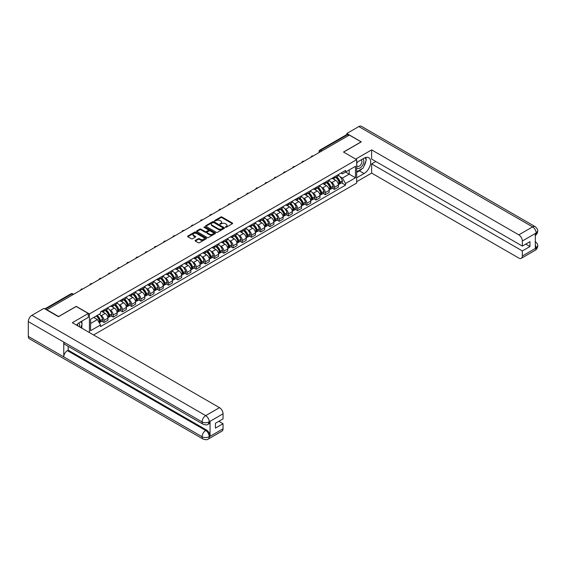 <?xml version="1.0" encoding="UTF-8"?>
<svg xmlns="http://www.w3.org/2000/svg" width="566" height="566" viewBox="0 0 566 566"><rect width="100%" height="100%" fill="white"/><g stroke="black" fill="none" stroke-linecap="round" stroke-linejoin="round"><path stroke-width="0.85" d="M225.424 227.256L226.237 227.256L232.4 223.697A0.821 0.474 0 0 0 232.4 223.032L221.957 217.004A0.821 0.474 0 0 0 220.797 217.004L214.634 220.563L214.634 221.03L216.247 220.57A2.625 1.514 0 0 1 219.955 220.57L220.825 221.073A2.625 1.514 0 0 1 221.596 222.141A2.625 1.514 0 0 1 220.825 223.216L220.032 224.143L221.639 223.683A2.625 1.514 0 0 1 225.353 223.683L226.223 224.186A2.625 1.514 0 0 1 226.994 225.254A2.625 1.514 0 0 1 226.223 226.329L225.424 227.256L225.424 226.789M195.334 240.38A0.821 0.474 0 0 0 195.334 241.052L198.263 242.743A0.821 0.474 0 0 0 199.423 242.743L206.265 238.788A0.821 0.474 0 0 0 206.265 238.116L195.822 232.088A0.821 0.474 0 0 0 194.662 232.088L187.82 236.043A0.821 0.474 0 0 0 187.82 236.715L191.358 238.753A0.821 0.474 0 0 0 192.518 238.753L195.447 237.062A0.821 0.474 0 0 0 195.447 236.397L193.692 235.378A2.193 1.266 0 0 1 193.048 234.487A2.193 1.266 0 0 1 194.407 233.312A2.193 1.266 0 0 1 196.798 233.588L203.668 237.557A2.193 1.266 0 0 1 204.312 238.456A2.193 1.266 0 0 1 202.961 239.623A2.193 1.266 0 0 1 200.569 239.347L199.423 238.689A0.821 0.474 0 0 0 198.263 238.689L195.334 240.38L195.334 241.052L198.263 239.368L198.263 238.689M89.414 313.953L76.233 306.348L58.616 316.514L46.858 309.722L349.349 135.083L361.108 141.875L343.498 152.042L356.679 159.654L89.414 313.953L89.414 332.553M216.304 232.322A0.821 0.474 0 0 0 217.464 232.322L224.306 228.374A0.821 0.474 0 0 0 224.306 227.702L213.863 221.674A0.821 0.474 0 0 0 212.703 221.674L205.861 225.629A0.821 0.474 0 0 0 205.861 226.294L216.304 232.322M204.085 227.383L215.278 233.588L208.444 237.536A0.821 0.474 0 0 1 207.283 237.536L196.841 231.501L196.841 230.836A0.821 0.474 0 0 0 196.841 231.501M196.841 230.836L199.77 229.145A0.821 0.474 0 0 1 200.93 229.145L205.161 231.586A0.821 0.474 0 0 0 206.321 231.586L208.267 230.468A0.821 0.474 0 0 0 208.267 229.796L203.859 227.249L204.673 226.782L215.285 232.909A0.821 0.474 0 0 1 215.285 233.581L215.285 232.909M93.581 334.959L356.679 183.059L356.679 159.654M321.983 150.881L320.745 150.167A1.67 0.962 60 0 0 319.903 150.082L346.682 134.623A1.67 0.962 60 0 1 347.517 134.708L320.745 150.167A1.67 0.962 120 0 0 319.557 152.212L319.557 152.282M348.755 135.423L347.517 134.708M334.513 176.818A3.842 2.222 60 0 1 333.714 178.538L337.619 176.288A3.842 2.222 -120 0 0 338.411 174.561M330.813 182.011L331.796 182.585A3.842 2.222 60 0 1 334.513 187.289L338.411 185.04A3.842 2.222 -120 0 0 335.695 180.328L332.9 178.714M338.411 185.04L338.411 187.12L334.513 189.369L332.398 188.153M333.714 178.538A3.842 2.222 60 0 1 331.825 178.368M334.513 187.289L334.513 189.369M325.294 182.139A3.842 2.222 60 0 1 324.495 183.865L328.4 181.615A3.842 2.222 -120 0 0 329.193 179.889M323.179 193.473L325.294 194.697L329.193 192.44L329.193 190.36A3.842 2.222 -120 0 0 326.476 185.655L323.681 184.042M324.495 183.865A3.842 2.222 60 0 1 322.606 183.688M321.587 187.339L322.57 187.905A3.842 2.222 60 0 1 325.294 192.617L325.294 194.697M316.076 187.459A3.842 2.222 60 0 1 315.276 189.185L319.174 186.936A3.842 2.222 -120 0 0 319.974 185.209M313.96 198.8L316.076 200.017L319.974 197.767L319.974 195.687A3.842 2.222 -120 0 0 317.257 190.975L314.463 189.362M315.276 189.185A3.842 2.222 60 0 1 313.38 189.016M312.368 192.659L313.352 193.225A3.842 2.222 60 0 1 316.076 197.937L316.076 200.017M306.85 192.787A3.842 2.222 60 0 1 306.057 194.513L309.956 192.256A3.842 2.222 -120 0 0 310.755 190.53M304.734 204.121L306.85 205.345L310.755 203.088L310.755 201.008A3.842 2.222 -120 0 0 308.031 196.296L305.244 194.69M306.057 194.513A3.842 2.222 60 0 1 304.161 194.336M303.15 197.987L304.133 198.553A3.842 2.222 60 0 1 306.85 203.258L306.85 205.345M297.631 198.107A3.842 2.222 60 0 1 296.839 199.833L300.737 197.584A3.842 2.222 -120 0 0 301.536 195.857M295.516 209.441L297.631 210.665L301.536 208.415L301.536 206.328A3.842 2.222 -120 0 0 298.813 201.623L296.025 200.01M296.839 199.833A3.842 2.222 60 0 1 294.943 199.664M293.931 203.307L294.914 203.873A3.842 2.222 60 0 1 297.631 208.585L297.631 210.665M288.412 203.427A3.842 2.222 60 0 1 287.613 205.154L291.518 202.904A3.842 2.222 -120 0 0 292.311 201.178M286.297 214.769L288.412 215.986L292.311 213.736L292.311 211.656A3.842 2.222 -120 0 0 289.594 206.944L286.799 205.331M287.613 205.154A3.842 2.222 60 0 1 285.724 204.984M284.712 208.628L285.696 209.201A3.842 2.222 60 0 1 288.412 213.906L288.412 215.986M279.194 208.755A3.842 2.222 60 0 1 278.394 210.481L282.3 208.231A3.842 2.222 -120 0 0 283.092 206.505M277.078 220.089L279.194 221.313L283.092 219.056L283.092 216.976A3.842 2.222 -120 0 0 280.375 212.271L277.581 210.658M278.394 210.481A3.842 2.222 60 0 1 276.505 210.304M275.493 213.955L276.477 214.521A3.842 2.222 60 0 1 279.194 219.233L279.194 221.313M269.975 214.075A3.842 2.222 60 0 1 269.175 215.802L273.074 213.552A3.842 2.222 -120 0 0 273.873 211.825M267.86 225.417L269.975 226.633L273.873 224.384L273.873 222.304A3.842 2.222 -120 0 0 271.156 217.592L268.362 215.979M269.175 215.802A3.842 2.222 60 0 1 267.286 215.632M266.268 219.275L267.251 219.841A3.842 2.222 60 0 1 269.975 224.553L269.975 226.633M260.749 219.403A3.842 2.222 60 0 1 259.957 221.129L263.855 218.872A3.842 2.222 -120 0 0 264.655 217.146M258.634 230.737L260.749 231.961L264.655 229.704L264.655 227.624A3.842 2.222 -120 0 0 261.931 222.912L259.143 221.306M259.957 221.129A3.842 2.222 60 0 1 258.061 220.952M257.049 224.596L258.032 225.169A3.842 2.222 60 0 1 260.749 229.874L260.749 231.961M251.53 224.723A3.842 2.222 60 0 1 250.738 226.45L254.636 224.2A3.842 2.222 -120 0 0 255.436 222.473M249.415 236.057L251.53 237.281L255.436 235.031L255.436 232.944A3.842 2.222 -120 0 0 252.712 228.24L249.924 226.626M250.738 226.45A3.842 2.222 60 0 1 248.842 226.273M247.83 229.923L248.814 230.489A3.842 2.222 60 0 1 251.53 235.201L251.53 237.281M242.312 230.044A3.842 2.222 60 0 1 241.512 231.77L245.418 229.52A3.842 2.222 -120 0 0 246.21 227.794M240.196 241.385L242.312 242.602L246.21 240.352L246.21 238.272A3.842 2.222 -120 0 0 243.493 233.56L240.699 231.947M241.512 231.77A3.842 2.222 60 0 1 239.623 231.6M238.611 235.244L239.595 235.817A3.842 2.222 60 0 1 242.312 240.522L242.312 242.602M233.093 235.371A3.842 2.222 60 0 1 232.293 237.097L236.199 234.84A3.842 2.222 -120 0 0 236.991 233.121M230.978 246.705L233.093 247.929L236.991 245.672L236.991 243.592A3.842 2.222 -120 0 0 234.274 238.887L231.48 237.274M232.293 237.097A3.842 2.222 60 0 1 230.404 236.921M229.393 240.571L230.376 241.137A3.842 2.222 60 0 1 233.093 245.849L233.093 247.929M223.874 240.691A3.842 2.222 60 0 1 223.075 242.418L226.973 240.168A3.842 2.222 -120 0 0 227.773 238.442M221.759 252.026L223.874 253.25L227.773 251L227.773 248.92A3.842 2.222 -120 0 0 225.056 244.208L222.261 242.595M223.075 242.418A3.842 2.222 60 0 1 221.186 242.248M220.167 245.892L221.15 246.458A3.842 2.222 60 0 1 223.874 251.17L223.874 253.25M214.648 246.019A3.842 2.222 60 0 1 213.856 247.745L217.754 245.488A3.842 2.222 -120 0 0 218.554 243.762M212.533 257.353L214.648 258.57L218.554 256.32L218.554 254.24A3.842 2.222 -120 0 0 215.837 249.528L213.042 247.922M213.856 247.745A3.842 2.222 60 0 1 211.96 247.568M210.948 251.212L211.932 251.785A3.842 2.222 60 0 1 214.648 256.49L214.648 258.57M205.43 251.339A3.842 2.222 60 0 1 204.637 253.066L208.536 250.816A3.842 2.222 -120 0 0 209.335 249.09M203.314 262.674L205.43 263.897L209.335 261.648L209.335 259.561A3.842 2.222 -120 0 0 206.611 254.856L203.824 253.243M204.637 253.066A3.842 2.222 60 0 1 202.741 252.889M201.729 256.54L202.713 257.106A3.842 2.222 60 0 1 205.43 261.817L205.43 263.897M196.211 256.66A3.842 2.222 60 0 1 195.419 258.386L199.317 256.136A3.842 2.222 -120 0 0 200.109 254.41M194.096 268.001L196.211 269.218L200.109 266.968L200.109 264.888A3.842 2.222 -120 0 0 197.393 260.176L194.605 258.563M195.419 258.386A3.842 2.222 60 0 1 193.522 258.216M192.511 261.86L193.494 262.426A3.842 2.222 60 0 1 196.211 267.138L196.211 269.218M186.992 261.987A3.842 2.222 60 0 1 186.193 263.714L190.098 261.457A3.842 2.222 -120 0 0 190.891 259.73M184.877 273.321L186.992 274.545L190.891 272.288L190.891 270.208A3.842 2.222 -120 0 0 188.174 265.504L185.379 263.89M186.193 263.714A3.842 2.222 60 0 1 184.304 263.537M183.292 267.187L184.275 267.753A3.842 2.222 60 0 1 186.992 272.458L186.992 274.545M177.774 267.308A3.842 2.222 60 0 1 176.974 269.034L180.879 266.784A3.842 2.222 -120 0 0 181.672 265.058M175.658 278.642L177.774 279.866L181.672 277.616L181.672 275.536A3.842 2.222 -120 0 0 178.955 270.824L176.16 269.211M176.974 269.034A3.842 2.222 60 0 1 175.085 268.864M174.066 272.508L175.05 273.074A3.842 2.222 60 0 1 177.774 277.786L177.774 279.866M168.548 272.635A3.842 2.222 60 0 1 167.755 274.361L171.654 272.105A3.842 2.222 -120 0 0 172.453 270.378M166.439 283.969L168.555 285.186L172.453 282.936L172.453 280.856A3.842 2.222 -120 0 0 169.736 276.144L166.942 274.531M167.755 274.361A3.842 2.222 60 0 1 165.859 274.185M164.847 277.828L165.831 278.401A3.842 2.222 60 0 1 168.555 283.106L168.555 285.186M159.329 277.956A3.842 2.222 60 0 1 158.537 279.682L162.435 277.432A3.842 2.222 -120 0 0 163.234 275.706M157.214 289.29L159.329 290.514L163.234 288.264L163.234 286.177A3.842 2.222 -120 0 0 160.511 281.472L157.723 279.859M158.537 279.682A3.842 2.222 60 0 1 156.641 279.505M155.629 283.156L156.612 283.722A3.842 2.222 60 0 1 159.329 288.434L159.329 290.514M150.11 283.276A3.842 2.222 60 0 1 149.318 285.002L153.216 282.752A3.842 2.222 -120 0 0 154.009 281.026M147.995 294.617L150.11 295.834L154.009 293.584L154.009 291.504A3.842 2.222 -120 0 0 151.292 286.792L148.504 285.179M149.318 285.002A3.842 2.222 60 0 1 147.422 284.832M146.41 288.476L147.393 289.042A3.842 2.222 60 0 1 150.11 293.754L150.11 295.834M140.892 288.603A3.842 2.222 60 0 1 140.092 290.33L143.997 288.073A3.842 2.222 -120 0 0 144.79 286.346M138.776 299.938L140.892 301.162L144.79 298.905L144.79 296.825A3.842 2.222 -120 0 0 142.073 292.12L139.278 290.507M140.092 290.33A3.842 2.222 60 0 1 138.203 290.153M137.191 293.804L138.175 294.37A3.842 2.222 60 0 1 140.892 299.074L140.892 301.162M131.673 293.924A3.842 2.222 60 0 1 130.873 295.65L134.779 293.4A3.842 2.222 -120 0 0 135.571 291.674M129.557 305.258L131.673 306.482L135.571 304.232L135.571 302.145A3.842 2.222 -120 0 0 132.854 297.44L130.06 295.827M130.873 295.65A3.842 2.222 60 0 1 128.984 295.48M127.966 299.124L128.949 299.69A3.842 2.222 60 0 1 131.673 304.402L131.673 306.482M122.454 299.251A3.842 2.222 60 0 1 121.655 300.971L125.553 298.721A3.842 2.222 -120 0 0 126.352 296.994M120.339 310.585L122.454 311.802L126.352 309.552L126.352 307.472A3.842 2.222 -120 0 0 123.636 302.76L120.841 301.147M121.655 300.971A3.842 2.222 60 0 1 119.759 300.801M118.747 304.444L119.73 305.017A3.842 2.222 60 0 1 122.454 309.722L122.454 311.802M113.228 304.572A3.842 2.222 60 0 1 112.436 306.298L116.334 304.048A3.842 2.222 -120 0 0 117.134 302.322M111.113 315.906L113.228 317.13L117.134 314.873L117.134 312.793A3.842 2.222 -120 0 0 114.41 308.088L111.622 306.475M112.436 306.298A3.842 2.222 60 0 1 110.54 306.121M109.528 309.772L110.511 310.338A3.842 2.222 60 0 1 113.228 315.05L113.228 317.13M104.01 309.892A3.842 2.222 60 0 1 103.217 311.618L107.116 309.369A3.842 2.222 -120 0 0 107.915 307.642M101.894 321.233L104.01 322.45L107.915 320.2L107.915 318.12A3.842 2.222 -120 0 0 105.191 313.408L102.404 311.795M103.217 311.618A3.842 2.222 60 0 1 101.321 311.449M100.309 315.092L101.293 315.658A3.842 2.222 60 0 1 104.01 320.37L104.01 322.45M341.043 173.047L342.43 173.847L355.498 166.305L349.229 169.92L349.229 174.151L342.43 178.078L340.032 176.691M90.595 323.476L97.394 319.549L100.522 324.976L90.595 330.707L90.595 319.245L100.522 313.514L100.522 311.908L345.564 170.437L345.564 172.036L355.498 177.774L345.564 183.504L342.43 178.078M355.498 166.305L355.498 177.774M100.522 324.976L100.522 326.582L345.564 185.11L345.564 183.504M97.394 319.549L93.73 317.434M341.616 182.825L345.564 185.11M225.657 227.341L226.223 227.008A2.625 1.514 0 0 0 226.994 225.94L226.994 225.254M221.596 222.141L221.596 222.827A2.625 1.514 0 0 1 220.825 223.895L220.259 224.228M232.393 223.704L221.957 217.684A0.821 0.474 0 0 0 220.797 217.684L214.861 221.108M224.306 227.702L224.306 228.374L213.863 222.353A0.821 0.474 0 0 0 212.703 222.353L205.868 226.301M222.855 228.275L222.855 227.801L213.693 222.509L212.038 222.997A2.625 1.514 0 0 0 211.267 224.065A2.625 1.514 0 0 0 212.038 225.141L218.306 228.756A2.625 1.514 0 0 0 222.014 228.756L222.855 228.275L222.855 228.954L223.025 228.034M211.267 224.065L211.267 224.752A2.625 1.514 0 0 0 212.038 225.82L212.038 225.141M222.855 228.954L222.014 229.442A2.625 1.514 0 0 1 218.306 229.442L212.038 225.82M196.848 231.508L199.77 229.824L199.77 229.145M208.507 230.129L208.507 230.815A0.821 0.474 0 0 1 208.267 231.147L206.321 232.272A0.821 0.474 0 0 1 205.161 232.272L200.93 229.824A0.821 0.474 0 0 0 199.77 229.824M209.561 234.126A2.193 1.266 0 0 0 211.953 234.402A2.193 1.266 0 0 0 213.304 233.227A2.193 1.266 0 0 0 212.66 232.336L210.241 230.935A0.821 0.474 0 0 0 209.08 230.935L207.135 232.053A0.821 0.474 0 0 0 207.135 232.725L209.561 234.126L209.561 234.805A2.193 1.266 0 0 0 211.953 235.081A2.193 1.266 0 0 0 213.304 233.914L213.304 233.227M206.894 232.393L206.894 233.072A0.821 0.474 0 0 0 207.135 233.411L207.135 232.725M209.561 234.805L207.135 233.411M204.312 238.456L204.312 239.135A2.193 1.266 0 0 1 202.961 240.309A2.193 1.266 0 0 1 200.569 240.034L199.423 239.368A0.821 0.474 0 0 0 198.263 239.368M193.048 234.487L193.048 235.166A2.193 1.266 0 0 0 193.692 236.064L193.692 235.378M195.433 237.069L193.692 236.064M206.265 238.116L206.265 238.788L195.822 232.775A0.821 0.474 0 0 0 194.662 232.775L187.827 236.715M335.963 177.243A5.264 3.042 60 0 1 335.992 177.257A5.264 3.042 60 0 1 339.459 181.983L339.487 182.096A1.026 0.594 60 0 1 339.324 182.896A1.026 0.594 60 0 1 339.303 182.91M335.73 177.377A6.353 3.665 60 0 1 339.225 182.62L339.253 182.726A2.108 1.217 60 0 1 338.921 184.382L338.397 184.686M339.282 183.915A2.108 1.217 -120 0 0 339.869 183.837A2.108 1.217 -120 0 0 340.201 182.181L340.173 182.075A6.353 3.665 -120 0 0 336.678 176.833M338.334 175.241A6.353 3.665 60 0 1 342.324 180.83L342.359 180.936A2.108 1.217 60 0 1 342.027 182.592L339.869 183.837M333.565 178.615A6.353 3.665 60 0 1 334.895 179.868M337.98 179.875L338.793 180.342M361.999 168.725A9.403 5.427 120 0 1 359.396 170.847L364.065 173.543A9.403 5.427 120 0 0 370.206 165.251A9.403 5.427 120 0 0 368.763 157.716A9.403 5.427 120 0 0 364.065 158.183L356.679 162.449M364.065 173.543L356.679 177.802M356.679 181.728L371.629 173.097L371.629 163.914L522.34 250.929L522.34 256.016L536.228 247.922L535.344 248.34L535.344 233.666L536.144 233.029L522.34 241.003A5.016 2.894 -120 0 0 518.796 234.855L532.599 226.888L358.837 126.572L346.809 133.512L361.285 141.875L343.583 152.091M375.824 161.494L371.629 163.914M525.772 244.109L529.967 246.528L529.967 241.682L522.34 246.083L371.629 159.074L371.629 149.891L518.796 234.855M355.703 159.088L371.629 149.891M371.629 173.097L518.796 258.061A5.016 2.894 -120 0 0 521.3 258.308A5.016 2.894 -120 0 0 522.34 256.016M358.837 126.572A5.144 2.964 -60 0 1 361.405 126.317L535.167 226.633A5.144 2.964 -60 0 0 532.599 226.888A5.016 2.894 60 0 1 536.144 233.029M346.809 134.574L346.809 133.512M522.34 246.083L522.34 241.003M529.967 246.528L522.34 250.929M363.867 166.263A9.403 5.427 120 0 0 365.891 161.048M366.046 159.364A9.403 5.427 120 0 0 365.813 157.447M359.396 170.847L356.679 172.411M535.344 244.83L536.144 247.873M535.167 241.477C537.184 243.295 538.025 244.745 537.7 245.828L536.235 247.922M535.167 226.633C537.184 228.431 538.025 229.895 537.7 231.02L536.228 233.086M88.289 313.479L72.335 322.691L219.495 407.654A5.016 2.894 60 0 1 223.046 413.796L209.243 421.769L208.203 424.231C207.361 425.087 205.67 425.087 203.13 424.238L64.828 344.39A5.144 2.964 -60 0 1 63.76 342.069L28.3 321.601A5.144 2.964 -60 0 1 31.937 315.304L43.964 308.357L58.439 316.719L76.177 306.482L88.289 313.479L88.289 317.399L79.898 322.245A9.403 5.427 120 0 0 76.601 325.153M81.638 328.068L83.619 329.207M81.851 327.947L81.851 324.792M81.851 323.384L81.851 321.12M223.046 413.796L223.046 418.882L215.42 423.283L215.42 428.129L223.046 423.729L223.046 428.809A5.016 2.894 60 0 1 222.006 431.108L208.203 439.075A5.016 2.894 -120 0 0 209.243 436.782L223.046 428.809M208.203 439.075C207.404 439.923 205.713 439.931 203.13 439.082L29.361 338.758A5.144 2.964 -60 0 1 28.3 336.409L63.76 356.884A5.144 2.964 -60 0 1 67.396 350.623L205.699 430.464L206.498 430.004A5.016 2.894 60 0 1 210.043 436.145L210.043 421.479A5.016 2.894 60 0 1 209.003 423.771L208.203 424.231M28.3 321.601L28.3 336.409M203.13 424.238A5.144 2.964 -60 0 1 202.062 421.918L63.76 342.069L63.76 356.884L202.062 436.726C204.425 437.872 206.788 437.872 209.158 436.726L209.243 436.782M223.046 423.729L218.851 421.302M68.196 346.335L68.196 350.156L206.498 430.004M68.196 350.156L67.396 350.623M31.937 315.304L205.699 415.621A5.144 2.964 -60 0 0 202.062 421.918C204.432 423.057 206.795 423.043 209.151 421.889M356.679 167.67A5.434 3.134 120 0 0 360.995 167.203A5.434 3.134 120 0 0 363.825 161.289A5.434 3.134 120 0 0 362.841 158.89M357.132 162.187A5.434 3.134 120 0 0 356.679 163.164M356.679 164.982A3.721 2.151 120 0 0 357.429 166.326A3.721 2.151 120 0 0 360.294 165.329A3.721 2.151 120 0 0 361.915 161.586A3.721 2.151 120 0 0 361.143 159.881A3.721 2.151 120 0 0 361.136 159.874M357.436 162.01A3.721 2.151 120 0 0 356.679 164.239M364.914 157.758L366.365 159.824L363.174 168.045L356.792 171.731M79.473 326.815A5.434 3.134 120 0 0 79.657 325.351A5.434 3.134 120 0 0 78.759 323.016M77.747 325.818A3.721 2.151 120 0 0 77.747 325.648A3.721 2.151 120 0 0 77.365 324.29M80.719 321.771L82.197 323.886L80.775 327.565M326.745 182.563A5.264 3.042 60 0 1 326.773 182.585A5.264 3.042 60 0 1 330.233 187.311L330.268 187.417A1.026 0.594 60 0 1 330.105 188.223A1.026 0.594 60 0 1 330.084 188.23M326.511 182.698A6.353 3.665 60 0 1 330.006 187.94L330.035 188.054A2.108 1.217 60 0 1 329.702 189.709L329.179 190.013M330.063 189.242A2.108 1.217 -120 0 0 330.65 189.164A2.108 1.217 -120 0 0 330.983 187.502L330.947 187.396A6.353 3.665 -120 0 0 327.459 182.153M329.115 180.561A6.353 3.665 60 0 1 333.105 186.15L333.141 186.256A2.108 1.217 60 0 1 332.808 187.919L330.65 189.164M324.346 183.936A6.353 3.665 60 0 1 325.676 185.188M328.761 185.202L329.575 185.669M317.526 187.891A5.264 3.042 60 0 1 317.547 187.905A5.264 3.042 60 0 1 321.014 192.631L321.049 192.737A1.026 0.594 60 0 1 320.887 193.544A1.026 0.594 60 0 1 320.858 193.558M317.293 188.025A6.353 3.665 60 0 1 320.788 193.261L320.816 193.374A2.108 1.217 60 0 1 320.483 195.029L319.96 195.334M320.844 194.562A2.108 1.217 -120 0 0 321.424 194.485A2.108 1.217 -120 0 0 321.764 192.829L321.729 192.716A6.353 3.665 -120 0 0 318.241 187.48M319.896 185.881A6.353 3.665 60 0 1 323.886 191.471L323.915 191.584A2.108 1.217 60 0 1 323.582 193.239L321.424 194.485M315.128 189.263A6.353 3.665 60 0 1 316.451 190.516M319.542 190.523L320.349 190.99M308.3 193.211A5.264 3.042 60 0 1 308.329 193.225A5.264 3.042 60 0 1 311.795 197.951L311.824 198.065A1.026 0.594 60 0 1 311.661 198.864A1.026 0.594 60 0 1 311.64 198.878M308.074 193.346A6.353 3.665 60 0 1 311.562 198.588L311.597 198.694A2.108 1.217 60 0 1 311.265 200.357L310.734 200.654M311.625 199.89A2.108 1.217 -120 0 0 312.206 199.805A2.108 1.217 -120 0 0 312.538 198.15L312.51 198.043A6.353 3.665 -120 0 0 309.022 192.801M310.67 191.209A6.353 3.665 60 0 1 314.668 196.798L314.696 196.904A2.108 1.217 60 0 1 314.363 198.56L312.206 199.805M305.909 194.584A6.353 3.665 60 0 1 307.232 195.836M310.324 195.843L311.13 196.31M299.081 198.539A5.264 3.042 60 0 1 299.11 198.553A5.264 3.042 60 0 1 302.577 203.279L302.605 203.385A1.026 0.594 60 0 1 302.442 204.192A1.026 0.594 60 0 1 302.421 204.199M298.855 198.666A6.353 3.665 60 0 1 302.343 203.909L302.378 204.022A2.108 1.217 60 0 1 302.039 205.677L301.515 205.982M302.4 205.21A2.108 1.217 -120 0 0 302.987 205.133A2.108 1.217 -120 0 0 303.319 203.477L303.291 203.364A6.353 3.665 -120 0 0 299.796 198.121M301.452 196.529A6.353 3.665 60 0 1 305.449 202.119L305.477 202.225A2.108 1.217 60 0 1 305.145 203.887L302.987 205.133M296.683 199.904A6.353 3.665 60 0 1 298.013 201.156M301.105 201.171L301.911 201.638M289.863 203.859A5.264 3.042 60 0 1 289.891 203.873A5.264 3.042 60 0 1 293.358 208.599L293.386 208.713A1.026 0.594 60 0 1 293.223 209.512A1.026 0.594 60 0 1 293.202 209.526M289.636 203.993A6.353 3.665 60 0 1 293.124 209.236L293.153 209.342A2.108 1.217 60 0 1 292.82 210.998L292.297 211.302M293.181 210.531A2.108 1.217 -120 0 0 293.768 210.453A2.108 1.217 -120 0 0 294.101 208.797L294.072 208.684A6.353 3.665 -120 0 0 290.577 203.449M292.233 201.857A6.353 3.665 60 0 1 296.23 207.439L296.259 207.552A2.108 1.217 60 0 1 295.926 209.208L293.768 210.453M287.464 205.232A6.353 3.665 60 0 1 288.794 206.484M291.879 206.491L292.693 206.958M280.644 209.179A5.264 3.042 60 0 1 280.672 209.201A5.264 3.042 60 0 1 284.132 213.92L284.167 214.033A1.026 0.594 60 0 1 284.005 214.839A1.026 0.594 60 0 1 283.983 214.847M280.411 209.314A6.353 3.665 60 0 1 283.906 214.556L283.934 214.663A2.108 1.217 60 0 1 283.601 216.325L283.078 216.629M283.962 215.858A2.108 1.217 -120 0 0 284.549 215.78A2.108 1.217 -120 0 0 284.882 214.118L284.847 214.012A6.353 3.665 -120 0 0 281.359 208.769M283.014 207.177A6.353 3.665 60 0 1 287.004 212.766L287.04 212.873A2.108 1.217 60 0 1 286.707 214.528L284.549 215.78M278.246 210.552A6.353 3.665 60 0 1 279.576 211.804M282.66 211.818L283.474 212.285M271.425 214.507A5.264 3.042 60 0 1 271.447 214.521A5.264 3.042 60 0 1 274.913 219.247L274.949 219.353A1.026 0.594 60 0 1 274.786 220.16A1.026 0.594 60 0 1 274.758 220.174M271.192 214.641A6.353 3.665 60 0 1 274.687 219.877L274.715 219.99A2.108 1.217 60 0 1 274.383 221.646L273.859 221.95M274.743 221.179A2.108 1.217 -120 0 0 275.324 221.101A2.108 1.217 -120 0 0 275.663 219.445L275.628 219.332A6.353 3.665 -120 0 0 272.14 214.09M273.795 212.498A6.353 3.665 60 0 1 277.786 218.087L277.821 218.2A2.108 1.217 60 0 1 277.481 219.856L275.324 221.101M269.027 215.879A6.353 3.665 60 0 1 270.35 217.132M273.442 217.139L274.248 217.606M262.207 219.827A5.264 3.042 60 0 1 262.228 219.841A5.264 3.042 60 0 1 265.695 224.568L265.723 224.681A1.026 0.594 60 0 1 265.567 225.48A1.026 0.594 60 0 1 265.539 225.494M261.973 219.962A6.353 3.665 60 0 1 265.461 225.204L265.496 225.31A2.108 1.217 60 0 1 265.164 226.966L264.633 227.27M265.525 226.506A2.108 1.217 -120 0 0 266.105 226.421A2.108 1.217 -120 0 0 266.437 224.766L266.409 224.66A6.353 3.665 -120 0 0 262.921 219.417M264.57 217.825A6.353 3.665 60 0 1 268.567 223.414L268.595 223.52A2.108 1.217 60 0 1 268.263 225.176L266.105 226.421M259.808 221.2A6.353 3.665 60 0 1 261.131 222.452M264.223 222.459L265.03 222.926M252.981 225.155A5.264 3.042 60 0 1 253.009 225.169A5.264 3.042 60 0 1 256.476 229.895L256.504 230.001A1.026 0.594 60 0 1 256.341 230.808A1.026 0.594 60 0 1 256.32 230.815M252.754 225.282A6.353 3.665 60 0 1 256.242 230.525L256.278 230.638A2.108 1.217 60 0 1 255.938 232.293L255.415 232.598M256.299 231.827A2.108 1.217 -120 0 0 256.886 231.749A2.108 1.217 -120 0 0 257.219 230.086L257.19 229.98A6.353 3.665 -120 0 0 253.695 224.737M255.351 223.145A6.353 3.665 60 0 1 259.348 228.735L259.377 228.841A2.108 1.217 60 0 1 259.044 230.504L256.886 231.749M250.589 226.52A6.353 3.665 60 0 1 251.912 227.773M255.004 227.787L255.811 228.254M243.762 230.475A5.264 3.042 60 0 1 243.79 230.489A5.264 3.042 60 0 1 247.257 235.215L247.285 235.322A1.026 0.594 60 0 1 247.123 236.128A1.026 0.594 60 0 1 247.101 236.142M243.536 230.61A6.353 3.665 60 0 1 247.024 235.852L247.052 235.958A2.108 1.217 60 0 1 246.719 237.614L246.196 237.918M247.08 237.147A2.108 1.217 -120 0 0 247.667 237.069A2.108 1.217 -120 0 0 248 235.414L247.972 235.3A6.353 3.665 -120 0 0 244.477 230.065M246.132 228.473A6.353 3.665 60 0 1 250.13 234.055L250.158 234.168A2.108 1.217 60 0 1 249.825 235.824L247.667 237.069M241.364 231.848A6.353 3.665 60 0 1 242.694 233.1M245.778 233.107L246.592 233.574M234.543 235.796A5.264 3.042 60 0 1 234.572 235.817A5.264 3.042 60 0 1 238.031 240.536L238.067 240.649A1.026 0.594 60 0 1 237.904 241.449A1.026 0.594 60 0 1 237.883 241.463M234.31 235.93A6.353 3.665 60 0 1 237.805 241.173L237.833 241.279A2.108 1.217 60 0 1 237.501 242.941L236.977 243.239M237.862 242.474A2.108 1.217 -120 0 0 238.449 242.39A2.108 1.217 -120 0 0 238.781 240.734L238.746 240.628A6.353 3.665 -120 0 0 235.258 235.385M236.913 233.793A6.353 3.665 60 0 1 240.904 239.383L240.939 239.489A2.108 1.217 60 0 1 240.607 241.144L238.449 242.39M232.145 237.168A6.353 3.665 60 0 1 233.475 238.42M236.56 238.428L237.373 238.902M225.325 241.123A5.264 3.042 60 0 1 225.353 241.137A5.264 3.042 60 0 1 228.813 245.863L228.848 245.969A1.026 0.594 60 0 1 228.685 246.776A1.026 0.594 60 0 1 228.657 246.79M225.091 241.257A6.353 3.665 60 0 1 228.586 246.493L228.614 246.606A2.108 1.217 60 0 1 228.282 248.262L227.758 248.566M228.643 247.795A2.108 1.217 -120 0 0 229.23 247.717A2.108 1.217 -120 0 0 229.563 246.061L229.527 245.948A6.353 3.665 -120 0 0 226.039 240.706M227.695 239.114A6.353 3.665 60 0 1 231.685 244.703L231.72 244.816A2.108 1.217 60 0 1 231.381 246.472L229.23 247.717M222.926 242.496A6.353 3.665 60 0 1 224.249 243.748M227.341 243.755L228.148 244.222M216.106 246.443A5.264 3.042 60 0 1 216.127 246.458A5.264 3.042 60 0 1 219.594 251.184L219.622 251.297A1.026 0.594 60 0 1 219.466 252.096A1.026 0.594 60 0 1 219.438 252.111M215.872 246.578A6.353 3.665 60 0 1 219.36 251.82L219.396 251.927A2.108 1.217 60 0 1 219.063 253.582L218.54 253.886M219.424 253.115A2.108 1.217 -120 0 0 220.004 253.037A2.108 1.217 -120 0 0 220.337 251.382L220.308 251.276A6.353 3.665 -120 0 0 216.82 246.033M218.476 244.441A6.353 3.665 60 0 1 222.466 250.03L222.495 250.137A2.108 1.217 60 0 1 222.162 251.792L220.004 253.037M213.707 247.816A6.353 3.665 60 0 1 215.03 249.068M218.122 249.075L218.929 249.542M206.88 251.771A5.264 3.042 60 0 1 206.908 251.785A5.264 3.042 60 0 1 210.375 256.511L210.403 256.617A1.026 0.594 60 0 1 210.241 257.424A1.026 0.594 60 0 1 210.219 257.431M206.654 251.898A6.353 3.665 60 0 1 210.142 257.141L210.177 257.254A2.108 1.217 60 0 1 209.845 258.91L209.314 259.214M210.205 258.443A2.108 1.217 -120 0 0 210.785 258.365A2.108 1.217 -120 0 0 211.118 256.702L211.09 256.596A6.353 3.665 -120 0 0 207.595 251.354M209.25 249.762A6.353 3.665 60 0 1 213.248 255.351L213.276 255.457A2.108 1.217 60 0 1 212.943 257.12L210.785 258.365M204.489 253.136A6.353 3.665 60 0 1 205.812 254.389M208.904 254.403L209.71 254.87M197.661 257.091A5.264 3.042 60 0 1 197.69 257.106A5.264 3.042 60 0 1 201.156 261.832L201.185 261.938A1.026 0.594 60 0 1 201.022 262.744A1.026 0.594 60 0 1 201.001 262.758M197.435 257.226A6.353 3.665 60 0 1 200.923 262.468L200.951 262.574A2.108 1.217 60 0 1 200.619 264.23L200.095 264.534M200.98 263.763A2.108 1.217 -120 0 0 201.567 263.685A2.108 1.217 -120 0 0 201.899 262.03L201.871 261.916A6.353 3.665 -120 0 0 198.376 256.681M200.031 255.082A6.353 3.665 60 0 1 204.029 260.671L204.057 260.785A2.108 1.217 60 0 1 203.725 262.44L201.567 263.685M195.263 258.464A6.353 3.665 60 0 1 196.593 259.716M199.678 259.723L200.491 260.19M188.443 262.412A5.264 3.042 60 0 1 188.471 262.426A5.264 3.042 60 0 1 191.931 267.152L191.966 267.265A1.026 0.594 60 0 1 191.803 268.065A1.026 0.594 60 0 1 191.782 268.079M188.209 262.546A6.353 3.665 60 0 1 191.704 267.789L191.733 267.895A2.108 1.217 60 0 1 191.4 269.558L190.876 269.855M191.761 269.091A2.108 1.217 -120 0 0 192.348 269.006A2.108 1.217 -120 0 0 192.681 267.35L192.652 267.244A6.353 3.665 -120 0 0 189.157 262.001M190.813 260.41A6.353 3.665 60 0 1 194.803 265.999L194.838 266.105A2.108 1.217 60 0 1 194.506 267.76L192.348 269.006M186.044 263.784A6.353 3.665 60 0 1 187.374 265.037M190.459 265.044L191.273 265.511M179.224 267.739A5.264 3.042 60 0 1 179.252 267.753A5.264 3.042 60 0 1 182.712 272.479L182.747 272.586A1.026 0.594 60 0 1 182.585 273.392A1.026 0.594 60 0 1 182.563 273.406M178.99 267.874A6.353 3.665 60 0 1 182.485 273.109L182.514 273.222A2.108 1.217 60 0 1 182.181 274.878L181.658 275.182M182.542 274.411A2.108 1.217 -120 0 0 183.129 274.333A2.108 1.217 -120 0 0 183.462 272.678L183.426 272.564A6.353 3.665 -120 0 0 179.938 267.322M181.594 265.73A6.353 3.665 60 0 1 185.584 271.319L185.62 271.432A2.108 1.217 60 0 1 185.287 273.088L183.129 274.333M176.825 269.112A6.353 3.665 60 0 1 178.156 270.364M181.24 270.371L182.054 270.838M170.005 273.06A5.264 3.042 60 0 1 170.026 273.074A5.264 3.042 60 0 1 173.493 277.8L173.521 277.913A1.026 0.594 60 0 1 173.366 278.713A1.026 0.594 60 0 1 173.338 278.727M169.772 273.194A6.353 3.665 60 0 1 173.26 278.437L173.295 278.543A2.108 1.217 60 0 1 172.963 280.198L172.439 280.503M173.323 279.731A2.108 1.217 -120 0 0 173.904 279.654A2.108 1.217 -120 0 0 174.243 277.998L174.208 277.892A6.353 3.665 -120 0 0 170.72 272.649M172.375 271.057A6.353 3.665 60 0 1 176.366 276.647L176.394 276.753A2.108 1.217 60 0 1 176.061 278.408L173.904 279.654M167.607 274.432A6.353 3.665 60 0 1 168.93 275.684M172.022 275.692L172.828 276.158M160.779 278.387A5.264 3.042 60 0 1 160.808 278.401A5.264 3.042 60 0 1 164.274 283.127L164.303 283.233A1.026 0.594 60 0 1 164.14 284.04A1.026 0.594 60 0 1 164.119 284.047M160.553 278.514A6.353 3.665 60 0 1 164.041 283.757L164.076 283.87A2.108 1.217 60 0 1 163.744 285.526L163.213 285.83M164.105 285.059A2.108 1.217 -120 0 0 164.685 284.981A2.108 1.217 -120 0 0 165.017 283.318L164.989 283.212A6.353 3.665 -120 0 0 161.501 277.97M163.149 276.378A6.353 3.665 60 0 1 167.147 281.967L167.175 282.073A2.108 1.217 60 0 1 166.843 283.736L164.685 284.981M158.388 279.753A6.353 3.665 60 0 1 159.711 281.005M162.803 281.019L163.609 281.486M151.561 283.707A5.264 3.042 60 0 1 151.589 283.722A5.264 3.042 60 0 1 155.056 288.448L155.084 288.554A1.026 0.594 60 0 1 154.921 289.36A1.026 0.594 60 0 1 154.9 289.375M151.334 283.842A6.353 3.665 60 0 1 154.822 289.085L154.851 289.191A2.108 1.217 60 0 1 154.518 290.846L153.994 291.15M154.879 290.379A2.108 1.217 -120 0 0 155.466 290.301A2.108 1.217 -120 0 0 155.799 288.646L155.77 288.533A6.353 3.665 -120 0 0 152.275 283.297M153.931 281.698A6.353 3.665 60 0 1 157.928 287.287L157.956 287.401A2.108 1.217 60 0 1 157.624 289.056L155.466 290.301M149.162 285.08A6.353 3.665 60 0 1 150.492 286.332M153.577 286.339L154.391 286.806M142.342 289.028A5.264 3.042 60 0 1 142.37 289.042A5.264 3.042 60 0 1 145.837 293.768L145.865 293.881A1.026 0.594 60 0 1 145.703 294.681A1.026 0.594 60 0 1 145.681 294.695M142.108 289.162A6.353 3.665 60 0 1 145.604 294.405L145.632 294.511A2.108 1.217 60 0 1 145.299 296.174L144.776 296.471M145.66 295.707A2.108 1.217 -120 0 0 146.247 295.622A2.108 1.217 -120 0 0 146.58 293.966L146.552 293.86A6.353 3.665 -120 0 0 143.056 288.618M144.712 287.026A6.353 3.665 60 0 1 148.702 292.615L148.738 292.721A2.108 1.217 60 0 1 148.405 294.377L146.247 295.622M139.944 290.4A6.353 3.665 60 0 1 141.274 291.653M144.358 291.66L145.172 292.127M133.123 294.355A5.264 3.042 60 0 1 133.151 294.37A5.264 3.042 60 0 1 136.611 299.096L136.647 299.202A1.026 0.594 60 0 1 136.484 300.008A1.026 0.594 60 0 1 136.463 300.015M132.89 294.483A6.353 3.665 60 0 1 136.385 299.725L136.413 299.839A2.108 1.217 60 0 1 136.081 301.494L135.557 301.798M136.441 301.027A2.108 1.217 -120 0 0 137.029 300.949A2.108 1.217 -120 0 0 137.361 299.294L137.326 299.181A6.353 3.665 -120 0 0 133.838 293.938M135.493 292.346A6.353 3.665 60 0 1 139.484 297.935L139.519 298.049A2.108 1.217 60 0 1 139.186 299.704L137.029 300.949M130.725 295.728A6.353 3.665 60 0 1 132.055 296.973M135.14 296.987L135.953 297.454M123.904 299.676A5.264 3.042 60 0 1 123.926 299.69A5.264 3.042 60 0 1 127.392 304.416L127.428 304.529A1.026 0.594 60 0 1 127.265 305.329A1.026 0.594 60 0 1 127.237 305.343M123.671 299.81A6.353 3.665 60 0 1 127.166 305.053L127.194 305.159A2.108 1.217 60 0 1 126.862 306.814L126.338 307.119M127.223 306.348A2.108 1.217 -120 0 0 127.803 306.27A2.108 1.217 -120 0 0 128.142 304.614L128.107 304.508A6.353 3.665 -120 0 0 124.619 299.265M126.275 297.674A6.353 3.665 60 0 1 130.265 303.256L130.293 303.369A2.108 1.217 60 0 1 129.961 305.024L127.803 306.27M121.506 301.048A6.353 3.665 60 0 1 122.829 302.301M125.921 302.308L126.727 302.775M114.679 304.996A5.264 3.042 60 0 1 114.707 305.017A5.264 3.042 60 0 1 118.174 309.736L118.202 309.85A1.026 0.594 60 0 1 118.039 310.656A1.026 0.594 60 0 1 118.018 310.663M114.452 305.131A6.353 3.665 60 0 1 117.94 310.373L117.976 310.479A2.108 1.217 60 0 1 117.643 312.142L117.112 312.446M118.004 311.675A2.108 1.217 -120 0 0 118.584 311.597A2.108 1.217 -120 0 0 118.917 309.935L118.888 309.828A6.353 3.665 -120 0 0 115.4 304.586M117.049 302.994A6.353 3.665 60 0 1 121.046 308.583L121.074 308.689A2.108 1.217 60 0 1 120.742 310.352L118.584 311.597M112.287 306.369A6.353 3.665 60 0 1 113.61 307.621M116.702 307.635L117.509 308.102M105.46 310.324A5.264 3.042 60 0 1 105.488 310.338A5.264 3.042 60 0 1 108.955 315.064L108.983 315.17A1.026 0.594 60 0 1 108.821 315.977A1.026 0.594 60 0 1 108.799 315.991M105.234 310.458A6.353 3.665 60 0 1 108.722 315.694L108.757 315.807A2.108 1.217 60 0 1 108.417 317.462L107.894 317.767M108.778 316.995A2.108 1.217 -120 0 0 109.365 316.918A2.108 1.217 -120 0 0 109.698 315.262L109.67 315.149A6.353 3.665 -120 0 0 106.175 309.906M107.83 308.314A6.353 3.665 60 0 1 111.827 313.904L111.856 314.017A2.108 1.217 60 0 1 111.523 315.672L109.365 316.918M103.062 311.696A6.353 3.665 60 0 1 104.392 312.948M107.483 312.956L108.29 313.423M96.524 315.821A5.264 3.042 60 0 1 99.736 320.384L99.765 320.498A1.026 0.594 60 0 1 99.602 321.297A1.026 0.594 60 0 1 99.581 321.311M96.255 315.977A6.353 3.665 60 0 1 99.503 321.021L99.531 321.127A2.108 1.217 60 0 1 99.241 322.762M99.559 322.323A2.108 1.217 -120 0 0 100.147 322.238A2.108 1.217 -120 0 0 100.479 320.582L100.451 320.476A6.353 3.665 -120 0 0 97.203 315.425M99.361 314.18A6.353 3.665 60 0 1 102.609 319.231L102.637 319.337A2.108 1.217 60 0 1 102.305 320.993L100.147 322.238M94.105 317.222A6.353 3.665 60 0 1 95.173 318.269M98.258 318.276L99.071 318.743M319.62 152.247L319.557 152.212A1.67 0.962 0 0 1 319.068 151.532L319.068 152.565M113.228 315.05L117.134 312.793M122.454 309.722L126.352 307.472M131.673 304.402L135.571 302.145M140.892 299.074L144.79 296.825M150.11 293.754L154.009 291.504M159.329 288.434L163.234 286.177M168.555 283.106L172.453 280.856M177.774 277.786L181.672 275.536M186.992 272.458L190.891 270.208M196.211 267.138L200.109 264.888M205.43 261.817L209.335 259.561M214.648 256.49L218.554 254.24M223.874 251.17L227.773 248.92M233.093 245.849L236.991 243.592M242.312 240.522L246.21 238.272M251.53 235.201L255.436 232.944M260.749 229.874L264.655 227.624M269.975 224.553L273.873 222.304M279.194 219.233L283.092 216.976M288.412 213.906L292.311 211.656M297.631 208.585L301.536 206.328M306.85 203.258L310.755 201.008M316.076 197.937L319.974 195.687M325.294 192.617L329.193 190.36M104.01 320.37L107.915 318.12M101.293 315.658L105.191 313.408M110.511 310.338L114.41 308.088M119.73 305.017L123.636 302.76M128.949 299.69L132.854 297.44M138.175 294.37L142.073 292.12M147.393 289.042L151.292 286.792M156.612 283.722L160.511 281.472M165.831 278.401L169.736 276.144M175.05 273.074L178.955 270.824M184.275 267.753L188.174 265.504M193.494 262.426L197.393 260.176M202.713 257.106L206.611 254.856M211.932 251.785L215.837 249.528M221.15 246.458L225.056 244.208M230.376 241.137L234.274 238.887M239.595 235.817L243.493 233.56M248.814 230.489L252.712 228.24M258.032 225.169L261.931 222.912M267.251 219.841L271.156 217.592M276.477 214.521L280.375 212.271M285.696 209.201L289.594 206.944M294.914 203.873L298.813 201.623M304.133 198.553L308.031 196.296M313.352 193.225L317.257 190.975M322.57 187.905L326.476 185.655M331.796 182.585L335.695 180.328M313.076 156.025A1.67 0.962 120 0 0 312.333 156.449M303.85 161.352A1.67 0.962 120 0 0 303.114 161.777M294.631 166.673A1.67 0.962 120 0 0 293.895 167.097M285.413 171.993A1.67 0.962 120 0 0 284.677 172.425M276.194 177.321A1.67 0.962 120 0 0 275.451 177.745M266.975 182.641A1.67 0.962 120 0 0 266.232 183.066M257.749 187.962A1.67 0.962 120 0 0 257.014 188.393M248.531 193.289A1.67 0.962 120 0 0 247.795 193.714M239.312 198.609A1.67 0.962 120 0 0 238.576 199.034M230.093 203.937A1.67 0.962 120 0 0 229.357 204.361M220.874 209.257A1.67 0.962 120 0 0 220.132 209.682M211.649 214.578A1.67 0.962 120 0 0 210.913 215.009M202.43 219.905A1.67 0.962 120 0 0 201.694 220.33M193.211 225.226A1.67 0.962 120 0 0 192.475 225.65M183.992 230.553A1.67 0.962 120 0 0 183.257 230.978M174.774 235.873A1.67 0.962 120 0 0 174.031 236.298M165.555 241.194A1.67 0.962 120 0 0 164.812 241.625M156.329 246.521A1.67 0.962 120 0 0 155.593 246.946M147.11 251.842A1.67 0.962 120 0 0 146.375 252.266M137.892 257.169A1.67 0.962 120 0 0 137.156 257.594M128.673 262.49A1.67 0.962 120 0 0 127.93 262.914M119.454 267.81A1.67 0.962 120 0 0 118.711 268.242M110.229 273.137A1.67 0.962 120 0 0 109.493 273.562M101.01 278.458A1.67 0.962 120 0 0 100.274 278.882M91.791 283.778A1.67 0.962 120 0 0 91.055 284.21M82.572 289.106A1.67 0.962 120 0 0 81.829 289.53M73.042 294.61L71.797 293.888L45.351 309.163M73.53 294.327L72.639 293.811A1.67 0.962 120 0 0 71.797 293.888A1.67 0.962 60 0 0 70.962 293.811L44.863 308.88M226.223 227.008L226.223 226.329M220.032 224.143L220.032 223.676M220.825 223.895L220.825 223.216M214.634 221.03L214.634 220.563M220.797 217.684L220.797 217.004M221.957 217.684L221.957 217.004M232.4 223.697L232.4 223.032M205.861 226.294L205.861 225.629M212.703 222.353L212.703 221.674M213.863 222.353L213.863 221.674M218.306 229.442L218.306 228.756M222.014 229.442L222.014 228.756M200.93 229.824L200.93 229.145M205.161 232.272L205.161 231.586M206.321 232.272L206.321 231.586M208.267 231.147L208.267 230.468M204.673 227.461L204.673 226.782M199.423 239.368L199.423 238.689M200.569 240.034L200.569 239.347M195.447 237.062L195.447 236.397M187.82 236.715L187.82 236.043M194.662 232.775L194.662 232.088M195.822 232.775L195.822 232.088M338.1 183.391L339.253 182.726M340.201 182.181L342.359 180.936M340.173 182.075L342.324 180.83M338.058 183.292L339.536 182.429M537.7 245.849C537.643 247.809 536.78 249.309 535.103 250.342A5.016 2.894 -120 0 0 536.144 248.05M535.344 235.329L536.144 233.206M210.043 436.145L209.158 436.726M209.243 421.939L210.043 421.479M209.243 421.769A5.016 2.894 60 0 0 205.699 415.621L219.495 407.654M203.13 439.082A5.144 2.964 -60 0 1 202.062 436.726A5.144 2.964 -60 0 1 205.699 430.464C207.835 431.9 209.017 433.945 209.243 436.612M328.881 188.719L330.035 188.054M330.983 187.502L333.141 186.256M330.947 187.396L333.105 186.15M328.839 188.612L330.318 187.749M319.663 194.039L320.816 193.374M321.764 192.829L323.915 191.584M321.729 192.716L323.886 191.471M319.62 193.933L321.099 193.077M310.437 199.366L311.597 198.694M312.538 198.15L314.696 196.904M312.51 198.043L314.668 196.798M310.401 199.26L311.873 198.397M301.218 204.687L302.378 204.022M303.319 203.477L305.477 202.225M303.291 203.364L305.449 202.119M301.183 204.581L302.654 203.725M291.999 210.007L293.153 209.342M294.101 208.797L296.259 207.552M294.072 208.684L296.23 207.439M291.964 209.908L293.436 209.045M282.781 215.335L283.934 214.663M284.882 214.118L287.04 212.873M284.847 214.012L287.004 212.766M282.738 215.229L283.906 214.556M273.562 220.655L274.715 219.99M275.663 219.445L277.821 218.2M275.628 219.332L277.786 218.087M273.52 220.549L274.687 219.877M264.336 225.983L265.496 225.31M266.437 224.766L268.595 223.52M266.409 224.66L268.567 223.414M264.301 225.876L265.772 225.013M255.117 231.303L256.278 230.638M257.219 230.086L259.377 228.841M257.19 229.98L259.348 228.735M255.082 231.197L256.242 230.525M245.899 236.623L247.052 235.958M248 235.414L250.158 234.168M247.972 235.3L250.13 234.055M245.863 236.524L247.335 235.661M236.68 241.951L237.833 241.279M238.781 240.734L240.939 239.489M238.746 240.628L240.904 239.383M236.638 241.845L237.805 241.173M227.461 247.271L228.614 246.606M229.563 246.061L231.72 244.816M229.527 245.948L231.685 244.703M227.419 247.165L228.897 246.309M218.235 252.599L219.396 251.927M220.337 251.382L222.495 250.137M220.308 251.276L222.466 250.03M218.2 252.493L219.36 251.82M209.017 257.919L210.177 257.254M211.118 256.702L213.276 255.457M211.09 256.596L213.248 255.351M208.981 257.813L210.453 256.95M199.798 263.24L200.951 262.574M201.899 262.03L204.057 260.785M201.871 261.916L204.029 260.671M199.763 263.133L200.923 262.468M190.579 268.567L191.733 267.895M192.681 267.35L194.838 266.105M192.652 267.244L194.803 265.999M190.537 268.461L192.015 267.598M181.361 273.887L182.514 273.222M183.462 272.678L185.62 271.432M183.426 272.564L185.584 271.319M181.318 273.781L182.485 273.109M172.142 279.208L173.295 278.543M174.243 277.998L176.394 276.753M174.208 277.892L176.366 276.647M172.099 279.109L173.578 278.246M162.916 284.535L164.076 283.87M165.017 283.318L167.175 282.073M164.989 283.212L167.147 281.967M162.881 284.429L164.352 283.566M153.697 289.856L154.851 289.191M155.799 288.646L157.956 287.401M155.77 288.533L157.928 287.287M153.662 289.75L155.134 288.893M144.479 295.183L145.632 294.511M146.58 293.966L148.738 292.721M146.552 293.86L148.702 292.615M144.436 295.077L145.915 294.214M135.26 300.504L136.413 299.839M137.361 299.294L139.519 298.049M137.326 299.181L139.484 297.935M135.217 300.397L136.696 299.541M126.041 305.824L127.194 305.159M128.142 304.614L130.293 303.369M128.107 304.508L130.265 303.256M125.999 305.725L127.477 304.862M116.815 311.151L117.976 310.479M118.917 309.935L121.074 308.689M118.888 309.828L121.046 308.583M116.78 311.045L118.252 310.182M107.597 316.472L108.757 315.807M109.698 315.262L111.856 314.017M109.67 315.149L111.827 313.904M107.561 316.366L109.033 315.51M98.611 321.665L99.531 321.127M100.479 320.582L102.637 319.337M100.451 320.476L102.609 319.231M98.555 321.566L99.814 320.83M313.217 155.947A1.67 1.67 0 0 0 311.067 157.185M303.992 161.268A1.67 1.67 0 0 0 301.848 162.506M294.773 166.588A1.67 1.67 0 0 0 292.629 167.826M285.554 171.915A1.67 1.67 0 0 0 283.41 173.154M276.335 177.236A1.67 1.67 0 0 0 274.192 178.474M267.117 182.556A1.67 1.67 0 0 0 264.966 183.801M257.891 187.884A1.67 1.67 0 0 0 255.747 189.122M248.672 193.204A1.67 1.67 0 0 0 246.528 194.442M239.453 198.532A1.67 1.67 0 0 0 237.31 199.77M230.235 203.852A1.67 1.67 0 0 0 228.091 205.09M221.016 209.172A1.67 1.67 0 0 0 218.872 210.41M211.797 214.5A1.67 1.67 0 0 0 209.646 215.738M202.571 219.82A1.67 1.67 0 0 0 200.428 221.058M193.353 225.148A1.67 1.67 0 0 0 191.209 226.386M184.134 230.468A1.67 1.67 0 0 0 181.99 231.706M174.915 235.789A1.67 1.67 0 0 0 172.772 237.027M165.696 241.116A1.67 1.67 0 0 0 163.546 242.354M156.471 246.436A1.67 1.67 0 0 0 154.327 247.675M147.252 251.764A1.67 1.67 0 0 0 145.108 253.002M138.033 257.084A1.67 1.67 0 0 0 135.89 258.322M128.815 262.405A1.67 1.67 0 0 0 126.671 263.643M119.596 267.732A1.67 1.67 0 0 0 117.445 268.97M110.37 273.053A1.67 1.67 0 0 0 108.226 274.291M101.151 278.38A1.67 1.67 0 0 0 99.008 279.618M91.933 283.7A1.67 1.67 0 0 0 89.789 284.939M82.714 289.021A1.67 1.67 0 0 0 80.57 290.259M72.639 293.811A1.67 1.67 0 0 0 70.962 293.811M319.903 150.082A1.67 1.67 0 0 0 319.068 151.532M521.3 258.308L535.103 250.342M537.7 231.041C537.629 232.987 536.766 234.473 535.103 235.498"/></g></svg>
